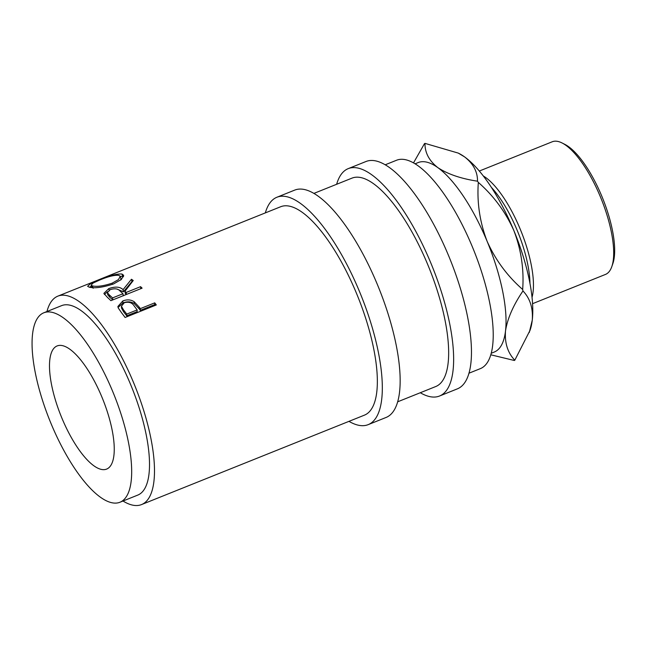 <?xml version="1.0" encoding="UTF-8"?>
<svg xmlns="http://www.w3.org/2000/svg" width="647" height="647" viewBox="0 0 647 647"><rect width="100%" height="100%" fill="white"/><g stroke="black" fill="none" stroke-linecap="round" stroke-linejoin="round"><path stroke-width="0.97" d="M139.097 306.993A112.303 38.068 -111.9 0 1 140.342 308.627L154.746 302.853A112.303 38.068 -111.9 0 1 156.307 304.955L125.106 317.475A112.303 38.068 -111.9 0 0 121.693 312.954L118.199 307.899L117.875 306.508L122.784 300.976C127.022 299.326 130.815 299.577 134.155 301.72L139.097 306.993L139.089 308.765A109.755 37.203 -111.9 0 1 140.31 310.358L154.714 304.583A109.755 37.203 -111.9 0 1 155.296 305.368M131.462 279.261A112.303 38.068 -111.9 0 1 133.25 280.515L124.936 291.304A112.303 38.068 -111.9 0 1 126.165 292.452L140.569 286.67A112.303 38.068 -111.9 0 1 142.097 288.158L110.896 300.669A112.303 38.068 -111.9 0 0 107.507 297.474L103.868 293.382L108.809 288.57C115.303 286.346 120.059 286.702 123.076 289.654L131.462 279.261L131.956 281.526A109.755 37.203 -111.9 0 1 132.255 281.728M89.278 287.211L87.604 286.281L90.418 283.766L98.627 280.151C108.906 275.751 116.678 273.713 121.968 274.021L123.706 275.347L121.361 279.464L113.565 283.936C103.043 287.397 94.947 288.489 89.278 287.211M100.536 279.027L111.373 274.668A112.303 38.068 -111.9 0 1 112.4 274.304L57.874 296.132A112.303 38.068 -111.9 0 0 46.964 311.514M111.195 274.74L280.733 206.716A112.303 38.068 68.1 0 1 356.497 293.358A112.303 38.068 68.1 0 1 364.374 415.172L141.515 504.587A112.303 38.068 -111.9 0 0 133.638 382.773A112.303 38.068 -111.9 0 0 57.874 296.132M119.889 502.266L137.714 495.117A102.097 34.606 -111.9 0 0 130.557 384.375A102.097 34.606 -111.9 0 0 61.683 305.61L43.85 312.768A102.097 34.606 -111.9 0 0 51.016 423.502A102.097 34.606 -111.9 0 0 119.889 502.266A102.097 34.606 -111.9 0 0 112.724 391.532A102.097 34.606 -111.9 0 0 43.85 312.768M61.813 417.905A66.358 22.491 -111.9 0 0 106.585 469.107A66.358 22.491 -111.9 0 0 101.927 397.121A66.358 22.491 -111.9 0 0 57.154 345.927A66.358 22.491 -111.9 0 0 61.813 417.905M348.968 421.351A122.518 41.529 -111.9 0 0 368.175 424.642L386 417.493A122.518 41.529 -111.9 0 0 377.411 284.607A122.518 41.529 -111.9 0 0 294.757 190.089L276.932 197.238A122.518 41.529 -111.9 0 0 265.327 212.895M368.175 424.642A122.518 41.529 -111.9 0 0 359.578 291.757A122.518 41.529 -111.9 0 0 276.932 197.238M420.283 392.737A122.518 41.529 -111.9 0 0 439.491 396.029L457.316 388.879A122.518 41.529 -111.9 0 0 448.719 255.994A122.518 41.529 -111.9 0 0 366.073 161.475L348.248 168.624A122.518 41.529 -111.9 0 0 336.642 184.282M439.491 396.029A122.518 41.529 -111.9 0 0 430.894 263.143A122.518 41.529 -111.9 0 0 348.248 168.624M562.114 142.987L564.936 144.418A68.914 23.357 68.1 0 1 601.896 196.421A68.914 23.357 68.1 0 1 612.814 263.741L611.763 266.734A71.469 24.222 -111.9 0 0 600.432 196.923A71.469 24.222 -111.9 0 0 562.114 142.987A71.469 24.222 -111.9 0 0 552.223 141.782L479.33 171.034M529.966 283.491A68.914 23.357 -111.9 0 0 517.204 230.405A68.914 23.357 -111.9 0 0 491.421 187.42M483.317 175.968A71.469 24.222 68.1 0 1 520.204 229.111A71.469 24.222 68.1 0 1 532.028 297.361M415.139 163.788L418.245 162.543A102.097 34.606 68.1 0 1 437.873 167.654A102.097 34.606 68.1 0 1 487.118 241.307A102.097 34.606 68.1 0 1 505.509 330.949A102.097 34.606 68.1 0 1 494.284 352.041L491.178 353.294M468.921 373.222L480.26 368.669A112.303 38.068 -111.9 0 0 472.375 246.855A112.303 38.068 -111.9 0 0 396.619 160.221L385.28 164.767M313.965 193.38L352.049 178.103A112.303 38.068 68.1 0 1 427.804 264.744A112.303 38.068 68.1 0 1 435.69 386.558L397.606 401.836M458.27 153.096L459.119 153.533A102.097 34.606 68.1 0 1 464.619 156.922C473.329 163.748 477.632 171.843 477.51 181.192C460.955 178.661 447.74 174.14 437.873 167.654C429.155 160.82 424.861 152.732 424.982 143.375L458.27 153.096L464.619 156.922A102.097 34.606 68.1 0 1 513.864 230.575A102.097 34.606 68.1 0 1 532.255 320.216A102.097 34.606 68.1 0 1 530.047 330.302L514.802 360.209C507.701 352.777 504.611 343.023 505.509 330.949C507.442 318.599 513.265 305.263 522.97 290.948C530.063 298.38 533.16 308.142 532.255 320.216L529.295 332.445M413.53 162.842L424.481 143.642A117.406 39.799 68.1 0 1 424.982 143.375M522.671 289.476C507.297 276.018 495.448 259.957 487.118 241.307C479.815 222.188 476.879 202.551 478.319 182.397C493.685 195.863 505.533 211.917 513.864 230.575C521.175 249.693 524.11 269.33 522.671 289.476A117.406 39.799 68.1 0 1 522.97 290.948M477.51 181.192A117.406 39.799 68.1 0 1 478.319 182.397M490.758 354.782L514.292 360.476A117.406 39.799 68.1 0 0 514.802 360.209M532.562 303.686L605.446 274.441A71.469 24.222 -111.9 0 0 611.763 266.734M112.166 283.16L118.425 279.609L120.253 276.398L118.813 275.323C114.551 274.926 108.195 276.487 99.735 280.022L93.136 283.022L91.122 285.125L92.416 285.917C96.969 286.928 103.552 286.014 112.166 283.16L112.465 284.365M109.416 295.056A112.303 38.068 -111.9 0 1 112.57 297.903L122.97 293.738L119.93 290.932C118.061 288.683 114.834 288.238 110.257 289.589L107.337 292.59L109.416 295.056L109.772 297.216L107.758 294.822L107.337 292.59M123.561 309.986A112.303 38.068 -111.9 0 1 126.747 314.086L137.148 309.913L134.164 305.958C132.182 302.659 128.915 301.567 124.345 302.691L121.418 306.185L123.561 309.986L123.593 311.814L121.523 308.118L121.418 306.185M91.122 285.125L91.931 287.608M93.144 288.287L92.416 285.917M120.649 280.062L120.924 278.728L120.253 276.398M112.57 297.903L112.837 299.893M112.764 299.917A109.755 37.203 -111.9 0 0 109.772 297.216M122.97 293.738L123.254 295.833M126.747 314.086L126.707 315.817A109.755 37.203 -111.9 0 0 123.593 311.814M137.148 309.913L137.107 311.644L126.707 315.817M120.188 276.22L123.537 276.722M89.44 287.252L91.429 286.079M126.367 294.466A109.755 37.203 -111.9 0 0 125.251 293.423L124.936 291.304M117.576 289.338L123.431 291.813L131.956 281.526M104.418 294.49L107.499 291.66M118.061 307.519L122.954 302.958C127.2 301.308 130.961 301.526 134.252 303.605L139.089 308.765M122.995 501.021A112.303 38.068 -111.9 0 0 141.515 504.587M121.968 274.021L122.695 276.398M140.569 286.67L140.836 288.659M126.165 292.452L126.44 294.434M123.076 289.654L123.431 291.813M108.809 288.57L109.303 290.835M154.746 302.853L154.714 304.583M140.342 308.627L140.31 310.358M134.155 301.72L134.252 303.605M122.784 300.976L122.954 302.958"/></g></svg>
